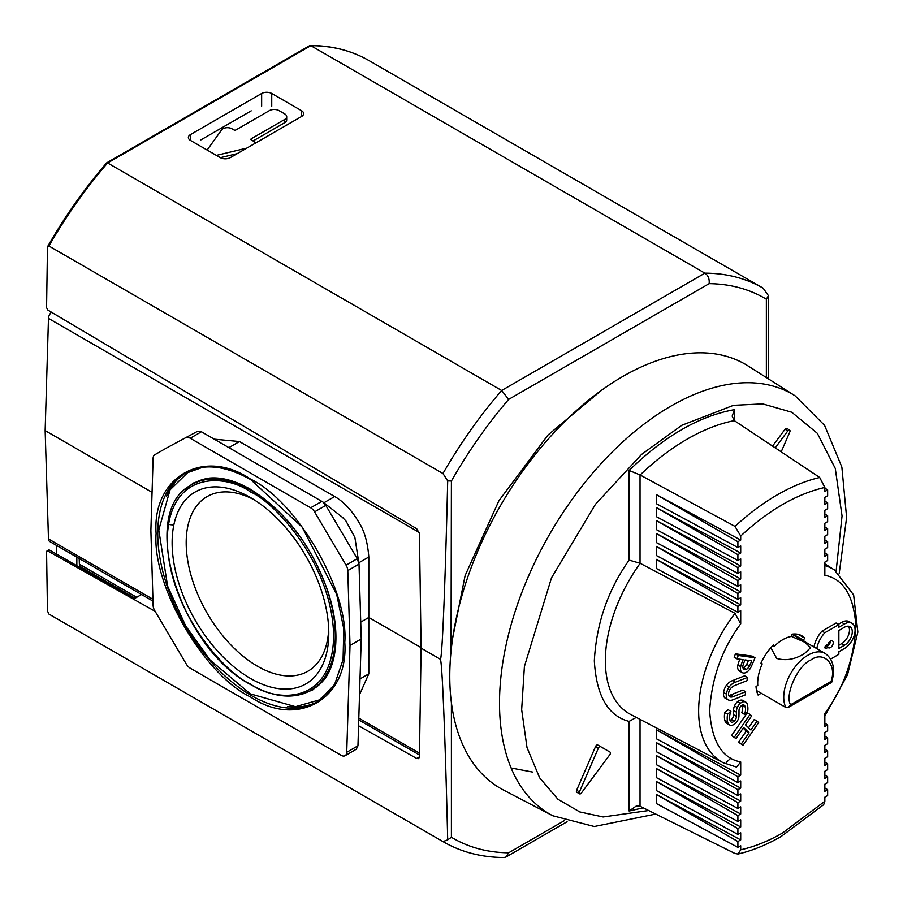 <?xml version="1.0" encoding="UTF-8"?>
<svg xmlns="http://www.w3.org/2000/svg" width="903" height="903" viewBox="0 0 903 903"><rect width="100%" height="100%" fill="white"/><g stroke="black" fill="none" stroke-linecap="round" stroke-linejoin="round"><path stroke-width="1.35" d="M250.447 696.924C203.581 674.552 152.043 585.302 156.106 533.515C152.043 477.044 203.57 447.29 250.447 479.053C297.324 501.425 348.851 590.664 344.788 642.451C348.851 698.922 297.324 728.676 250.447 696.924M185.25 489.347L193.558 482.97L209.338 478.093C221.574 476.965 235.22 480.656 250.278 489.178C285.935 511.493 311.941 545.931 328.297 592.492C334.392 611.76 336.83 629.481 335.623 645.634C334.482 659.201 330.995 670.139 325.136 678.435L312.946 689.757L303.273 693.775M331.141 689.655L318.894 700.062L295.484 706.677L250.278 693.854L209.959 659.867L185.668 625.914L167.608 586.115L158.793 529.971L170.057 489.821L187.61 472.664L202.746 467.269M188.242 471.377A132.109 76.27 -120 0 0 166.434 496.436M190.025 485.712C138.351 513.333 180.092 648.027 250.695 684.598C272.841 697.082 292.211 699.373 308.815 691.45A118.846 68.617 60 0 0 335.284 636.039A118.846 68.617 60 0 0 251.26 490.487A118.846 68.617 60 0 0 190.025 485.712L191.967 484.448A118.97 68.684 60 0 1 211.2 477.958M250.447 678.435A110.776 63.955 60 0 1 172.123 542.759A110.776 63.955 60 0 1 250.447 497.542L250.447 497.542A110.776 63.955 60 0 1 328.782 633.206A110.776 63.955 60 0 1 250.447 678.435M254.048 499.72A100.82 58.21 -120 0 0 208.198 495.984A100.82 58.21 -120 0 0 191.323 576.385A100.82 58.21 -120 0 0 257.49 666.245A100.82 58.21 -120 0 0 308.995 670.579A100.82 58.21 -120 0 0 328.692 629.007M253.054 140.958L284.693 122.695A6.818 3.939 0 0 0 286.691 119.907L286.691 116.668A6.818 3.939 0 0 0 284.693 113.88L279.027 110.617A6.818 3.939 180 0 0 269.376 110.617L236.067 129.851A1.592 0.914 180 0 1 233.821 129.851L231.924 128.757A6.344 3.668 180 0 0 221.574 129.942L207.148 150.045M220.366 157.675L237.196 153.645M200.884 139.897L251.215 110.832M421.103 647.654L368.808 617.46L368.808 556.993C367.645 542.218 364.327 530.682 358.886 522.363C351.775 510.308 343.716 501.707 334.686 496.537L239.442 441.556L214.282 439.185M152.065 492.316L45.15 430.596L48.48 318.387L419.297 532.477M152.923 599.253L48.48 538.956L45.15 430.596M359.518 694.7L368.808 673.841L368.808 617.46L360.737 622.111M56.37 545.344L56.37 554.013M48.48 538.956A5.949 3.431 120 0 0 49.71 541.507L152.979 601.127M51.437 312.212A5.949 3.431 120 0 0 48.48 318.387M255.097 143.306A6.344 3.668 180 0 0 253.269 141.082L251.373 139.988A1.592 0.914 180 0 1 250.91 139.333A1.592 0.914 180 0 1 251.373 138.69L284.693 119.456A6.818 3.939 0 0 0 286.691 116.668M216.393 155.384L246.767 148.115M136.703 597.289L79.374 564.194A5.949 3.431 120 0 0 80.604 566.745L135.1 598.215M79.374 564.194L79.193 558.528M76.845 557.162L76.845 565.729M343.524 518.175L322.902 501.989L325.802 505.387L357.295 558.697L359.01 564.115L354.89 537.488L346.007 521.065L342.688 517.611M173.827 524.982L169.967 524.666M322.89 502L201.437 431.769L197.543 431.329L165.904 448.351M325.802 505.387L314.583 511.866L346.075 565.176A7.935 4.583 60 0 1 347.79 570.594L359.01 564.115L361.234 638.997L357.949 745.81L356.301 749.219L345.093 755.698A7.935 4.583 -120 0 0 346.729 752.289L357.949 745.81M347.79 570.594L350.014 645.464L361.234 638.997M201.437 431.769L190.217 438.248L310.677 507.791L321.897 501.312M166.039 448.272L197.543 431.329M345.093 755.698A7.935 4.583 -120 0 1 341.12 755.303L190.217 668.175A7.935 4.583 -120 0 1 186.323 664.111L154.819 610.8A7.935 4.583 -120 0 1 153.115 605.382L150.88 530.501L153.115 458.193A7.935 4.583 -120 0 1 154.752 454.785L165.971 448.317M350.014 645.464L346.729 752.289M314.583 511.866A7.935 4.583 -120 0 0 310.677 507.791M190.217 438.248A7.935 4.583 -120 0 0 186.323 437.808M287.73 706.518A132.109 76.27 -120 0 0 320.339 700.164M326.107 676.99A118.97 68.684 60 0 1 310.869 690.411L308.815 691.45M532.477 772.042L511.132 768.001M451.037 651.379L451.398 481.028C468.205 451.568 487.281 424.365 508.626 399.419L501.673 390.48L107.615 162.969L106.554 163.59L310.824 45.658L704.882 273.157C708.166 275.325 709.589 278.824 709.148 283.644C730.493 283.948 749.569 289.129 766.365 299.186L768.453 295.687L763.114 288.136A319.685 184.573 -60 0 1 763.588 288.407M301.523 110.674A7.145 4.12 180 0 1 303.611 113.597A7.145 4.12 180 0 1 301.523 116.51L301.523 110.674L271.735 93.483L271.735 106.261M190.454 140.405A7.145 4.12 180 0 1 188.366 137.493A7.145 4.12 180 0 1 190.454 134.581L190.454 140.405L220.242 157.607A7.145 4.12 180 0 0 230.344 157.607L301.523 116.51M261.644 106.159L261.644 93.483L190.454 134.581M261.644 93.483A7.145 4.12 180 0 1 271.735 93.483M369.53 60.896A319.685 184.573 120 0 0 369.067 60.625A319.685 184.573 120 0 0 310.824 45.658L309.729 45.613L106.723 162.822M48.909 246L442.967 473.511L447.696 480.881C445.168 588.18 441.985 663.671 440.19 659.156L421.114 648.14L419.421 533.459L416.701 528.718L47.938 310.135L46.572 307.697L47.475 247.557L47.757 246.338L48.909 246A319.685 184.573 120 0 1 107.615 162.969M768.69 379.034L768.453 295.687M447.696 480.881L451.398 481.028M440.19 659.156C441.985 656.842 445.168 733.349 447.696 839.846L442.967 841.585L48.909 614.074L47.475 610.947L46.572 551.846L47.938 551.044L155.135 611.342M48.909 614.074L48.909 614.074A319.685 184.573 120 0 0 49.383 614.345L443.429 841.856C461.456 852.184 481.671 857.41 504.055 857.523L506.03 856.992L508.626 852.816C487.281 852.511 468.205 847.33 451.398 837.273L447.696 839.846M421.114 648.14L419.421 756.962L418.631 758.655L416.701 758.464L419.421 756.895M358.559 725.764L416.701 758.464M46.572 551.846L49.089 550.401M141.523 594.513L134.378 598.633L49.541 550.108M734.489 420.764L734.489 409.646C699.362 415.922 664.247 436.205 629.12 470.474L629.12 560.108L640.148 563.291A115.776 66.845 120 0 0 630.779 714.521L723.089 762.674A111.329 64.271 -60 0 1 735.008 613.329L740.708 623.86L740.708 610.688L737.898 612.313L656.255 568.405L656.255 559.341L740.708 604.852L740.708 597.73L737.898 599.355L656.255 555.458L656.255 546.383L740.708 591.905L740.708 584.783L737.898 586.397L656.255 542.5L656.255 533.436L740.708 578.947L740.708 571.825L737.898 573.45L656.255 529.542L656.255 520.478L740.708 565.989L740.708 558.867L737.898 560.492L656.255 516.595L656.255 507.52L740.708 553.042L740.708 545.92L737.898 547.534L656.255 503.637L656.255 494.573L740.708 540.084L740.708 536.032L735.008 526.404A209.067 120.709 -60 0 1 819.71 477.495L824.845 487.451L824.845 491.514L827.645 489.889L827.645 495.724L824.845 497.339L824.845 504.461L827.645 502.847L827.645 508.671L824.845 510.297L824.845 517.419L827.645 515.794L827.645 521.629L824.845 523.255L824.845 530.366L827.645 528.752L827.645 534.587L824.845 536.201L824.845 543.324L827.645 541.698L827.645 547.534L824.845 549.159L824.845 556.282L827.645 554.656L827.645 560.492L824.845 562.117L824.845 575.29C843.549 578.891 853.899 595.935 855.886 626.411C853.899 659.19 843.549 688.188 824.845 713.393L824.845 726.565L827.645 724.94L827.645 730.775L824.845 732.401L824.845 739.512L827.645 737.898L827.645 743.733L824.845 745.347L824.845 752.47L827.645 750.845L827.645 756.68L824.845 758.306L824.845 765.428L827.645 763.803L827.645 769.638L824.845 771.252L824.845 778.375L827.645 776.761L827.645 782.596L824.845 784.21L824.845 791.333L827.645 789.707L827.645 795.543L824.845 797.168L824.845 801.221L782.777 832.859C768.43 841.122 754.411 846.766 740.708 849.791L738.09 854.012L735.008 853.504L640.035 806.232L636.468 805.894L629.12 811.018L643.252 807.835M795.182 395.875L748.327 366.087A244.86 141.376 120 0 0 622.912 376.404A244.86 141.376 120 0 0 462.144 594.93A244.86 141.376 120 0 0 503.535 790.069L552.771 815.748A242.489 139.999 -60 0 1 511.764 622.494A242.489 139.999 -60 0 1 670.974 406.09A242.489 139.999 -60 0 1 795.182 395.875L824.586 425.392L841.856 467.065L846.619 517.487L839.203 573.473M595.574 746.488L598.384 748.102A1.987 1.14 -60 0 1 599.547 746.713A1.987 1.14 -60 0 1 600.54 746.612L597.741 744.998A1.987 1.14 120 0 0 596.748 745.088A1.987 1.14 120 0 0 595.574 746.488L576.622 790.272A1.987 1.14 120 0 0 576.791 792.213L579.602 793.839A1.987 1.14 -60 0 1 579.421 791.897L576.622 790.272M785.046 429.264L787.845 430.889A1.987 1.14 -60 0 1 788.624 430.167A1.987 1.14 -60 0 1 789.617 430.065L786.818 428.451A1.987 1.14 120 0 0 785.824 428.553A1.987 1.14 120 0 0 785.046 429.264L772.562 446.093M789.617 430.065A1.987 1.14 -60 0 1 789.798 432.006L781.208 451.85M725.154 698.121L727.953 699.735A12.823 7.405 -60 0 0 733.123 699.723L745.235 694.926L745.63 691.721L742.83 690.095L730.662 694.926L733.462 696.54A9.944 5.734 -60 0 1 729.748 696.8A5.994 3.465 -60 0 1 728.597 693.143A6.05 3.499 -60 0 1 730.877 688.154A11.028 6.366 -60 0 1 733.484 686.133A11.028 6.366 -60 0 1 734.929 685.456L747.029 680.659L747.424 677.453L744.625 675.828L732.525 680.625A11.852 6.84 120 0 0 730.651 681.46A11.852 6.84 120 0 0 726.317 685.366A10.881 6.287 120 0 0 723.574 692.499A9.425 5.441 120 0 0 724.838 697.917A12.823 7.405 120 0 0 725.154 698.121A12.823 7.405 120 0 0 725.481 698.29M727.953 699.735A12.823 7.405 -60 0 1 727.649 699.543A9.425 5.441 -60 0 1 726.384 694.114A10.881 6.287 -60 0 1 729.127 686.98A11.852 6.84 -60 0 1 733.462 683.086A11.852 6.84 -60 0 1 735.324 682.25L732.525 680.625M731.238 719.635L734.049 721.249A4.154 2.393 -60 0 1 731.193 722.05A10.452 6.039 -60 0 1 729.692 715.921A14.493 8.364 -60 0 1 730.888 711.327L728.089 709.713L724.793 712.557A20.701 11.953 120 0 0 724.793 720.21A10.418 6.016 120 0 0 726.791 723.314L729.601 724.928A10.418 6.016 -60 0 0 730.617 725.323A7.924 4.571 -60 0 0 735.098 723.574A6.84 3.951 -60 0 0 738.959 715.605A240.582 138.904 -60 0 0 738.993 710.785A5.531 3.194 -60 0 1 739.557 708.065A4.233 2.438 -60 0 1 741.961 705.277A4.233 2.438 -60 0 1 743.97 705.017A8.014 4.628 -60 0 1 745.314 707.105A11.863 6.852 -60 0 1 744.569 714.262L747.639 711.835A18.342 10.588 -60 0 0 747.47 705.029A8.522 4.921 -60 0 0 745.765 702.105A8.522 4.921 -60 0 0 741.51 702.523A8.522 4.921 -60 0 0 740.426 703.268L737.616 701.642A6.976 4.03 120 0 0 734.478 705.875A9.222 5.328 120 0 0 733.586 710.514A217.251 125.427 -60 0 1 733.575 714.736A4.075 2.348 -60 0 1 731.238 719.635A4.154 2.393 -60 0 1 730.042 720.413M745.765 702.105L742.966 700.48A8.522 4.921 120 0 0 738.699 700.909A8.522 4.921 120 0 0 737.616 701.642M791.378 636.367L804.799 642.259L810.612 647.654L804.799 653.309C795.43 659.348 786.084 661.064 776.749 658.456L770.948 647.993M830.455 641.096A3.962 2.291 -60 0 1 832.431 640.904A3.962 2.291 -60 0 1 833.04 644.076A3.962 2.291 -60 0 1 830.455 647.575A3.962 2.291 -60 0 1 828.469 647.767A3.962 2.291 -60 0 1 828.017 647.361L826.335 648.331A1.987 1.14 -60 0 1 825.353 648.433A1.987 1.14 -60 0 1 825.049 646.841A1.987 1.14 -60 0 1 826.335 645.092L828.017 644.121A3.962 2.291 -60 0 1 830.455 641.096A3.962 2.291 120 0 1 827.645 645.961A3.962 2.291 120 0 1 826.245 646.334M629.12 560.108C608.001 589.873 596.398 623.442 594.332 660.838C596.398 695.829 608.001 716.011 629.12 721.384L636.288 717.4M629.12 470.474L640.035 474.933L640.035 563.235M734.489 409.646L732.164 416.136L734.297 420.629A213.526 123.271 120 0 0 640.148 474.989L640.035 474.933M579.602 793.839A1.987 1.14 -60 0 0 581.374 793.015L609.807 754.705A1.987 1.14 -60 0 0 610.022 752.086L600.54 746.612M598.384 748.102L579.421 791.897M787.845 430.889L775.237 447.877M656.255 742.571L740.708 788.093L740.708 780.971L737.898 782.596L656.255 738.688L656.255 729.624L740.708 775.135L740.708 761.963L736.521 767.087L723.089 762.674M740.708 849.791L740.708 845.739L737.898 847.364L656.255 803.467L656.255 794.392L740.708 839.903L740.708 832.792L737.898 834.406L656.255 790.509L656.255 781.434L740.708 826.956L740.708 819.834L737.898 821.459L656.255 777.551L656.255 768.487L740.708 813.998L740.708 806.876L737.898 808.501L656.255 764.604L656.255 755.529L740.708 801.051L740.708 793.929L737.898 795.543L656.255 751.646L656.255 742.582L737.898 789.707L740.708 788.093M735.008 613.329L640.148 563.291M735.008 526.404L640.148 474.989M819.71 477.495L734.297 420.629M738.09 854.012C752.267 850.716 766.613 844.869 781.129 836.483L823.671 804.686L824.845 801.221M656.255 755.529L737.898 802.665L740.708 801.051M656.255 768.487L737.898 815.623L740.708 813.998M656.255 781.445L737.898 828.57L740.708 826.956M656.255 794.392L737.898 841.528L740.708 839.903M730.662 694.926A9.944 5.734 -60 0 1 728.721 695.434M743.192 728.145L746.262 731.08L738.598 742.198L742.977 745.314L758.644 722.603L757.075 721.113L750.924 730.019L745.483 724.838L751.635 715.932L750.054 714.42L734.387 737.13L735.968 738.62L743.632 727.513L749.072 732.705L741.408 743.812L742.977 745.314M750.054 714.42L747.255 712.806L731.577 735.516L735.968 738.62M757.075 721.113L754.276 719.488L748.564 727.762M761.195 693.233L758.08 695.028A37.96 21.92 -60 0 1 756.014 686.506L757.786 685.479A35.465 20.476 120 0 1 762.234 663.874L760.789 663.547A37.96 21.92 120 0 1 773.589 644.798L774.198 646.367A35.465 20.476 120 0 1 791.355 636.457L791.954 634.199A37.96 21.92 120 0 1 801.751 635.757A37.96 21.92 120 0 1 804.754 638.15L803.32 640.159A35.465 20.476 120 0 1 804.392 641.457M844.474 623.996A15.001 8.658 -60 0 1 851.969 623.251L849.17 621.625A15.001 8.658 120 0 0 841.675 622.37L844.474 623.996L838.864 627.235L838.864 624.639L836.065 623.014L822.035 631.107A19.832 11.446 120 0 0 813.975 647M841.675 622.37L838.311 624.312M742.39 705.074A8.014 4.628 -60 0 1 742.514 705.491A11.863 6.852 -60 0 1 741.758 712.636L744.614 714.442M739.839 659.224A29.573 17.078 120 0 0 737.864 665.003A8.669 5 120 0 0 739.433 671.008L742.243 672.633A8.669 5 120 0 0 743.429 673.017A8.025 4.628 120 0 0 750.811 667.486A68.56 39.585 120 0 0 754.987 657.745L738.282 655.476L736.916 658.818L743.146 659.675A29.573 17.078 120 0 0 740.674 666.628A8.669 5 120 0 0 742.243 672.633M754.987 657.745L752.188 656.12L735.482 653.851L734.116 657.203L736.916 658.818M737.898 782.596L737.898 776.761L740.708 775.135M737.898 795.543L737.898 789.707M737.898 808.501L737.898 802.665M737.898 821.459L737.898 815.623M737.898 834.406L737.898 828.57M737.898 847.364L737.898 841.528M737.898 547.534L737.898 541.71L740.708 540.084M737.898 560.492L737.898 554.656L740.708 553.042M737.898 573.45L737.898 567.615L740.708 565.989M737.898 586.397L737.898 580.573L740.708 578.947M737.898 599.355L737.898 593.519L740.708 591.905M737.898 612.313L737.898 606.477L740.708 604.852M656.255 729.624L737.898 776.761M656.255 494.573L737.898 541.71M656.255 507.52L737.898 554.656M656.255 520.478L737.898 567.615M656.255 533.436L737.898 580.573M656.255 546.383L737.898 593.519M656.255 559.341L737.898 606.477M827.645 554.656L824.845 552.918M827.645 541.698L824.845 539.971M827.645 528.752L824.845 527.013M827.645 515.794L824.845 514.055M827.645 502.847L824.845 501.109M827.645 489.889L824.845 488.151M827.645 789.707L824.845 787.98M827.645 776.761L824.845 775.022M827.645 763.803L824.845 762.064M827.645 750.845L824.845 749.118M827.645 737.898L824.845 736.159M827.645 724.94L824.845 723.201M745.63 691.721L733.462 696.54M727.649 699.543L724.838 697.917M726.384 694.114L723.574 692.499M729.127 686.98L726.317 685.366M747.424 677.453L735.324 682.25M738.598 742.198L741.408 743.812M746.262 731.08L749.072 732.705M731.577 735.516L734.387 737.13M762.234 663.874L760.969 663.141M772.833 645.577L774.198 646.367M804.754 638.15L798.162 634.346M792.811 634.087L803.32 640.159M830.67 659.055L838.864 654.325L838.864 651.729L844.474 648.489A15.001 8.658 -60 0 0 854.272 635.272A15.001 8.658 -60 0 0 851.969 623.251M816.786 648.614A19.832 11.446 -60 0 1 824.845 632.732L822.035 631.107M838.864 624.639L824.845 632.732M741.758 712.636L744.569 714.262M742.514 705.491L745.314 707.105M729.601 724.928A10.418 6.016 -60 0 1 727.604 721.824L724.793 720.21M727.604 721.824A20.701 11.953 -60 0 1 727.592 714.183L724.793 712.557M730.888 711.327L727.592 714.183M733.575 714.736L736.374 716.361A4.075 2.348 -60 0 1 734.049 721.249M733.586 710.514L736.385 712.128A217.251 125.427 -60 0 1 736.374 716.361M736.385 712.128A9.222 5.328 -60 0 1 737.288 707.489L734.478 705.875M737.288 707.489A6.976 4.03 -60 0 1 740.426 703.268M740.674 666.628L737.864 665.003M735.482 653.851L738.282 655.476M838.864 630.475L844.474 627.235A11.039 6.366 -60 0 1 849.994 626.682A11.039 6.366 -60 0 1 851.687 635.531A11.039 6.366 -60 0 1 844.474 645.25L838.864 648.489L838.864 630.475M743.079 665.105A36.526 21.085 -60 0 1 745.043 659.924L751.702 660.838A24.539 14.166 -60 0 1 749.513 665.929A4.899 2.822 -60 0 1 746.397 669.304A6.276 3.623 -60 0 1 744.016 669.247A6.276 3.623 -60 0 1 742.909 667.735A5.046 2.912 -60 0 1 743.079 665.105M756.59 690.569L785.87 707.478L788.398 707.365L790.576 704.769C784.47 694.926 797.868 665.308 810.815 660.025C823.773 650.352 837.171 664.495 831.065 681.381L831.595 682.42L788.398 707.365M828.017 647.361L825.5 645.905M844.474 645.25L841.675 643.636A11.039 6.366 120 0 0 848.436 635.204A11.039 6.366 120 0 0 848.414 626.185M841.675 643.636L838.864 645.25M742.955 667.87A6.276 3.623 120 0 0 743.598 667.678L746.397 669.304M743.598 667.678A4.899 2.822 120 0 0 746.702 664.303L749.513 665.929M746.702 664.303A24.539 14.166 120 0 0 748.463 660.398M251.26 695.491A132.233 76.337 60 0 1 164.335 577.107A132.233 76.337 60 0 1 187.214 471.885C204.992 463.284 226.145 465.846 250.695 479.595L302.121 527.059L336.717 594.524L343.795 628.86L343.061 659.664L334.652 684.327L319.38 700.807A132.233 76.337 60 0 1 251.26 695.491M250.447 684.056C226.111 673.864 168.387 611.715 167.258 539.96C168.387 469.504 226.111 474.007 250.447 491.921C274.783 502.113 332.507 564.262 333.647 636.017C332.507 706.462 274.783 701.958 250.447 684.056M419.477 753.147L358.796 718.111M284.693 119.456L284.693 122.695M251.373 139.988L251.373 138.69M228.922 447.628L239.442 441.556M323.884 502.768L334.686 496.537M358.863 562.738L368.808 556.993M360.004 678.921L368.808 673.841M346.075 565.176L357.295 558.697M601.962 389.961L548.031 434.998L498.907 500.747L465.135 575.493L451.398 644.392M310.226 45.477C332.067 45.59 351.685 50.647 369.067 60.625L763.114 288.136A319.685 184.573 -60 0 0 704.882 273.157L501.673 390.48A319.685 184.573 -60 0 0 442.967 473.511M508.626 399.419L709.148 283.644M766.365 299.186L766.365 377.556M451.398 837.273L451.398 702.782M564.172 820.748L508.626 852.816M648.636 810.522L603.114 816.967L579.76 811.921L557.952 799.257L539.667 777.855L527.013 747.582L521.663 709.611L524.406 666.47L551.496 577.852L595.438 504.325L641.559 454.446L681.81 425.29L733.496 405.334L762.73 403.889L791.773 412.242L817.317 433.316L835.275 468.454L842.047 515.997L836.133 571.08M730.933 758.091L726.497 762.222M785.87 707.478A34.337 19.821 -60 0 1 808.016 655.16A34.337 19.821 -60 0 1 825.184 653.467L791.931 634.267M629.12 721.384L629.12 811.018M640.035 719.352L640.035 806.232M824.845 565.583A111.329 64.271 -60 0 1 834.383 569.906L824.845 563.844M740.708 761.963C722.005 758.362 711.654 741.318 709.656 710.842C711.654 678.063 722.005 649.065 740.708 623.86M740.708 536.032C768.746 510.071 796.796 493.885 824.845 487.451M824.936 647.519L826.335 648.331M831.065 681.381L790.576 704.769M358.739 719.917L419.455 754.976M47.757 246.338C65.061 216.189 84.679 188.377 106.633 162.901M48.841 549.871L46.967 550.943M567.084 821.741L506.03 856.992M552.771 815.748L594.264 826.505L655.736 814.054M824.845 715.932L847.522 674.812L857.85 632.089L853.64 594.964L834.383 569.906M831.663 682.341C835.444 668.954 833.288 659.325 825.184 653.467"/></g></svg>
